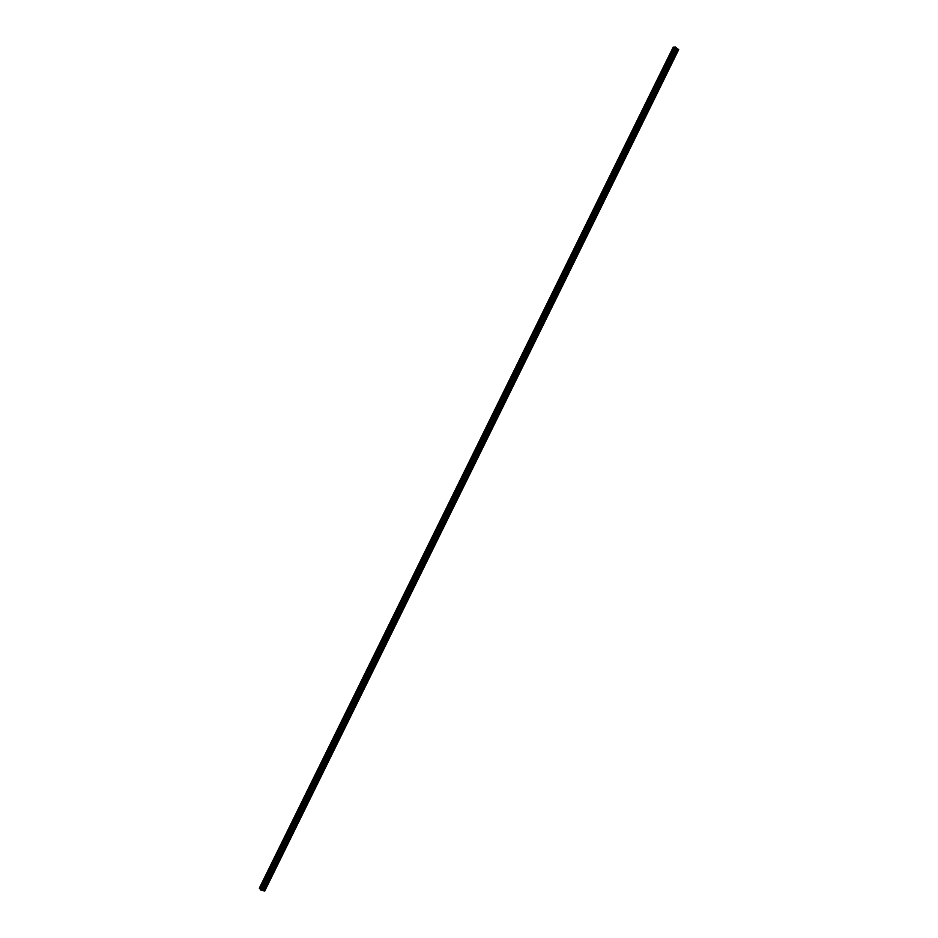 <?xml version="1.0" encoding="UTF-8"?>
<svg xmlns="http://www.w3.org/2000/svg" width="938" height="938" viewBox="0 0 938 938"><rect width="100%" height="100%" fill="white"/><g stroke="black" fill="none" stroke-linecap="round" stroke-linejoin="round"><path stroke-width="1.41" d="M267.565 881.802L266.509 881.192L267.412 880.653L267.787 881.568L263.215 890.666L264.715 891.053L678.69 49.585L674.868 46.947L260.26 889.494L263.215 890.666M276.558 863.535L275.502 862.913L276.393 862.374L276.78 863.3L267.846 881.239M285.539 845.279L284.495 844.646L285.351 844.118L285.762 845.044L276.839 862.972M294.509 827.046L293.477 826.401L294.309 825.874L294.731 826.812L285.82 844.716M303.478 808.826L302.446 808.169L303.255 807.641L303.701 808.579L294.79 826.484M312.436 790.617L311.404 789.96L312.202 789.433L312.659 790.382L303.76 808.263M321.382 772.42L320.362 771.751L321.136 771.235L321.605 772.185L312.717 790.054M330.328 754.246L329.308 753.577L330.059 753.05L330.551 754.011L321.664 771.857M339.263 736.096L338.255 735.404L338.981 734.888L339.486 735.861L330.61 753.683M348.186 717.945L347.177 717.253L347.892 716.738L348.408 717.711L339.544 735.533M356.393 698.775L357.331 699.584L348.467 717.394M366.019 681.715L365.023 681L365.691 680.496L366.242 681.48L357.39 699.267M374.919 663.612L373.934 662.896L374.579 662.392L375.141 663.377L366.301 681.152M383.818 645.543L382.833 644.805L383.466 644.312L384.041 645.297L375.2 663.06M392.705 627.475L391.721 626.725L392.342 626.244L392.928 627.241L384.088 644.981M401.581 609.43L400.608 608.668L401.206 608.187L401.804 609.196L392.975 626.912M410.457 591.397L409.484 590.635L410.07 590.154L410.68 591.163L401.863 608.868M419.321 573.376L418.36 572.602L418.923 572.133L419.544 573.141L410.727 590.834M428.174 555.378L427.212 554.593L427.763 554.135L428.396 555.144L419.591 572.825M436.205 536.583L437.249 537.157L428.455 554.827M445.867 519.429L444.917 518.62L445.433 518.175L446.089 519.183L437.296 536.841M454.707 501.467L453.758 500.658L454.262 500.212L454.918 501.232L446.136 518.866M463.524 483.527L462.586 482.707L463.079 482.273L463.747 483.293L454.977 500.915M472.342 465.611L471.415 464.779L471.884 464.345L472.564 465.377L463.794 482.976M481.159 447.707L480.221 446.863L480.69 446.441L481.37 447.461L472.623 465.06M489.964 429.815L489.038 428.959L490.175 429.581L481.429 447.156M489.155 428.76L488.921 429.37M498.758 411.934L497.832 411.079L498.969 411.7L490.234 429.264M497.937 410.903L497.715 411.501M507.54 394.077L506.626 393.21L507.763 393.843L499.028 411.383M506.708 393.057L506.508 393.643M516.322 376.232L515.408 375.352L516.545 375.997L507.81 393.526M525.092 358.398L524.19 357.519L525.315 358.164L516.592 375.681M533.863 340.588L532.96 339.697L534.074 340.353L525.362 357.847M542.61 322.789L541.718 321.886L542.832 322.555L534.132 340.037M551.368 305.014L550.477 304.1L551.579 304.768L542.891 322.238M560.103 287.239L559.224 286.313L560.326 287.005L551.638 304.463M568.838 269.487L567.959 268.561L569.061 269.253L560.373 286.688M577.562 251.747L576.694 250.809L577.785 251.513L569.108 268.936M586.285 234.031L585.418 233.081L586.508 233.797L577.831 251.208M594.997 216.326L594.141 215.365L595.22 216.092L586.555 233.48M603.697 198.633L602.841 197.66L603.92 198.399L595.267 215.775M612.397 180.964L611.541 179.979L612.62 180.717L603.966 198.082M621.085 163.294L620.241 162.309L621.308 163.06L612.666 180.413M629.773 145.648L628.929 144.651L629.984 145.413L621.355 162.755M638.45 128.025L637.606 127.017L638.661 127.779L630.043 145.109M647.114 110.414L646.282 109.394L647.326 110.168L638.708 127.474M655.768 92.815L654.947 91.783L655.99 92.569L647.384 109.863M664.421 75.228L663.6 74.196L664.643 74.981L656.037 92.264M672.253 56.62L673.332 57.112L672.956 57.734L672.253 56.62M674.668 47.369L673.25 47.111L259.31 888.216L260.424 889.154M260.26 889.494L674.903 46.935L260.248 889.505M674.492 47.381L260.318 889.013L674.434 47.369M259.334 888.216L673.273 47.099M673.062 57.652L664.69 74.677M677.646 48.659L263.332 890.737M677.517 48.6L673.332 57.112M672.124 56.925L663.741 73.961M663.471 74.501L655.087 91.549M654.818 92.1L646.423 109.16M646.153 109.699L637.746 126.782M637.477 127.322L629.07 144.417M628.8 144.968L620.381 162.075M620.112 162.614L611.693 179.744M611.424 180.284L602.993 197.426M602.724 197.965L594.282 215.119M594.012 215.67L585.57 232.835M585.3 233.386L576.847 250.563M576.577 251.114L568.111 268.303M567.842 268.854L559.376 286.067M559.107 286.618L550.629 303.842M550.36 304.393L541.871 321.628M541.601 322.18L533.112 339.439M532.843 339.99L524.342 357.261M524.072 357.812L515.56 375.094M515.29 375.646L506.778 392.952M506.508 393.503L497.984 410.821M497.715 411.372L489.19 428.701M488.921 429.252L480.385 446.605M480.115 447.156L471.568 464.521M471.298 465.072L462.739 482.449M462.469 483L453.91 500.388M453.64 500.951L445.081 518.351M444.8 518.913L436.229 536.337M437.026 537.392L435.959 536.888L427.376 554.323M427.107 554.886L418.512 572.332M418.242 572.895L409.648 590.354M409.378 590.917L400.772 608.399M400.491 608.95L391.885 626.455M391.615 627.006L382.997 644.523M382.716 645.086L374.098 662.615M373.816 663.166L365.187 680.718M364.917 681.269L356.276 698.833M357.108 699.818L356.1 699.115M355.994 699.396L347.353 716.972M347.072 717.535L338.419 735.122M338.137 735.685L329.473 753.284M329.203 753.847L320.526 771.47M320.257 772.033L311.58 789.667M311.299 790.23L302.611 807.876M302.341 808.439L293.641 826.108M293.371 826.671L284.671 844.352M284.39 844.927L275.678 862.62M275.854 863.781L275.397 863.195L266.685 880.899M266.838 882.048L266.404 881.462L262.042 890.326M678.666 49.456L264.598 891.1M675.243 46.9L260.459 889.81M675.548 47.017L260.729 889.986M676.568 47.815L261.995 890.35M676.579 47.873L672.394 56.386M673.59 47.064L259.498 888.497M673.695 47.099L259.592 888.556M674.152 47.275L260.025 888.814M674.211 47.287L260.061 888.849M533.616 340.729L533.03 340.588M524.846 358.551L524.248 358.386M516.064 376.384L515.454 376.197M507.27 394.23L506.661 394.03M498.477 412.099L497.844 411.876M489.671 429.979L489.038 429.745M480.854 447.872L480.209 447.614M472.025 465.787L471.392 465.506M463.196 483.703L462.551 483.41M454.355 501.654L453.711 501.338M445.503 519.605L444.858 519.277M436.651 537.58L436.006 537.228M427.787 555.577L427.142 555.202M418.911 573.575L418.278 573.188M410.035 591.597L409.402 591.186M401.147 609.63L400.514 609.208M392.248 627.686L391.627 627.241M383.349 645.754L382.727 645.285M374.426 663.834L373.828 663.354M365.515 681.938L364.917 681.434M356.581 700.053L355.994 699.537"/></g></svg>
